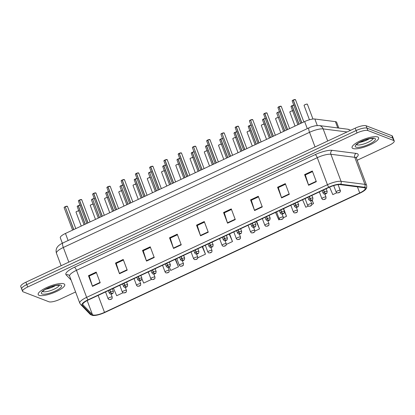 <?xml version="1.0" encoding="UTF-8"?>
<svg xmlns="http://www.w3.org/2000/svg" width="415" height="415" viewBox="0 0 415 415"><rect width="100%" height="100%" fill="white"/><g stroke="black" fill="none" stroke-linecap="round" stroke-linejoin="round"><path stroke-width="0.62" d="M62.349 243.221L60.305 237.785A8.86 2.34 -20.6 0 1 65.456 233.453L304.641 121.569A8.86 2.34 -20.6 0 1 314.84 119.012L335.413 121.647A8.86 2.34 -20.6 0 1 336.077 121.803A8.86 2.34 -20.6 0 1 336.653 122.295L338.827 128.069M377.697 136.966A14.177 3.74 159.4 0 0 362.139 139.995A14.177 3.74 159.4 0 0 352.076 147.73A14.177 3.74 159.4 0 0 352.999 148.518A14.177 3.74 159.4 0 0 368.551 145.494A14.177 3.74 159.4 0 0 378.615 137.754A14.177 3.74 159.4 0 0 377.697 136.966A14.177 3.74 159.4 0 0 362.139 139.995A14.177 3.74 159.4 0 0 352.076 147.73A14.177 3.74 159.4 0 0 352.999 148.518A14.177 3.74 159.4 0 0 368.551 145.494A14.177 3.74 159.4 0 0 378.615 137.754A14.177 3.74 159.4 0 0 377.697 136.966M63.806 283.798A14.177 3.74 159.4 0 0 48.249 286.827A14.177 3.74 159.4 0 0 38.19 294.562A14.177 3.74 159.4 0 0 39.109 295.35A14.177 3.74 159.4 0 0 54.666 292.326A14.177 3.74 159.4 0 0 64.73 284.586A14.177 3.74 159.4 0 0 63.806 283.798A14.177 3.74 159.4 0 0 48.249 286.827A14.177 3.74 159.4 0 0 38.19 294.562A14.177 3.74 159.4 0 0 39.109 295.35A14.177 3.74 159.4 0 0 54.666 292.326A14.177 3.74 159.4 0 0 64.73 284.586A14.177 3.74 159.4 0 0 63.806 283.798M364.609 187.824A9.452 2.495 -20.6 0 1 365.221 188.353A9.452 2.495 -20.6 0 1 359.727 192.97L104.502 312.36A9.452 2.495 -20.6 0 1 92.457 314.637L83.005 304.833A9.452 2.495 -20.6 0 1 82.85 304.589A9.452 2.495 -20.6 0 1 88.343 299.972L329.142 187.331A9.452 2.495 -20.6 0 1 340.025 184.608L363.903 187.658A9.452 2.495 -20.6 0 1 364.609 187.824M365.408 187.45A10.37 2.734 159.4 0 0 364.629 187.269L340.751 184.213A10.37 2.734 159.4 0 0 328.82 187.201L88.016 299.843A10.37 2.734 159.4 0 0 82.165 305.181L91.616 314.98A10.37 2.734 159.4 0 0 92.981 315.483A10.37 2.734 159.4 0 0 104.829 312.485L360.054 193.094A10.37 2.734 159.4 0 0 365.433 189.619A10.37 2.734 159.4 0 0 365.408 187.45M357.185 160.247L389.099 145.317A8.86 2.34 159.4 0 0 394.25 140.991L393.347 138.589A8.86 2.34 159.4 0 0 392.772 138.096L366.99 128.147A8.86 2.34 159.4 0 0 356.127 130.549L26.804 284.597A8.86 2.34 159.4 0 0 21.653 288.928A8.86 2.34 159.4 0 0 22.228 289.421M394.25 140.991A8.86 2.34 159.4 0 0 393.674 140.493L367.892 130.549A8.86 2.34 159.4 0 0 357.03 132.945L27.701 286.998A8.86 2.34 159.4 0 0 22.555 291.33A8.86 2.34 159.4 0 0 23.131 291.823L48.913 301.767A8.86 2.34 159.4 0 0 59.776 299.371L75.587 291.973M308.61 185.277L304.6 174.611L312.319 171.001L316.329 181.666L308.61 185.277A2.36 0.648 64.9 0 1 308.48 184.908L316.189 181.303M281.593 197.913L277.583 187.248L285.302 183.638L289.312 194.303L281.593 197.913A2.36 0.648 64.9 0 1 281.469 197.55L289.177 193.94M254.577 210.55L250.567 199.885L258.286 196.274L262.296 206.94L254.577 210.55A2.36 0.648 64.9 0 1 254.452 210.187L262.161 206.577M227.56 223.187L223.555 212.522L231.274 208.911L235.279 219.577L227.56 223.187A2.36 0.648 64.9 0 1 227.436 222.824L235.144 219.213M92.488 286.371L88.478 275.705L96.197 272.095L100.207 282.76L92.488 286.371A2.36 0.648 64.9 0 1 92.363 286.008L100.072 282.402M119.504 273.734L115.495 263.069L123.214 259.458L127.223 270.124L119.504 273.734A2.36 0.648 64.9 0 1 119.375 273.371L127.083 269.766M146.516 261.097L142.511 250.432L150.225 246.821L154.235 257.487L146.516 261.097A2.36 0.648 64.9 0 1 146.391 260.734L154.1 257.129M173.532 248.461L169.522 237.795L177.241 234.185L181.251 244.85L173.532 248.461A2.36 0.648 64.9 0 1 173.408 248.097L181.116 244.492M200.549 235.824L196.539 225.158L204.258 221.548L208.268 232.213L200.549 235.824A2.36 0.648 64.9 0 1 200.419 235.461L208.133 231.855M340.378 191.082L338.137 184.618M329.572 187.134L332.82 194.614L336.741 192.778M311.867 204.419L313.522 203.641L312.205 200.144M302.556 199.765L305.803 207.251L308.236 206.115M283.362 217.751L286.506 216.282L283.627 208.621M275.539 212.402L278.787 219.893L279.731 219.452M254.857 231.088L259.494 228.919L256.615 221.257M113.451 288.228L116.698 295.713L122.939 292.793M151.434 279.466L143.715 283.077L141.966 279.046M169.258 267.053L170.731 270.44L178.445 266.829L175.566 259.168M197.841 257.757L205.461 254.193L202.582 246.531M226.346 244.419L232.478 241.556L229.599 233.894M196.539 225.158L197.338 225.464M204.476 222.129L197.281 225.49L200.419 235.461M169.522 237.795L170.321 238.101M177.459 234.766L170.264 238.127L173.408 248.097M142.511 250.432L143.305 250.738M150.443 247.402L143.253 250.764L146.391 260.734M115.495 263.069L116.288 263.38M123.431 260.039L116.236 263.401L119.375 273.371M88.478 275.705L89.277 276.017M96.415 272.676L89.22 276.037L92.363 286.008M223.555 212.522L224.349 212.828M231.487 209.492L224.297 212.854L227.436 222.824M250.567 199.885L251.366 200.191M258.504 196.85L251.314 200.217L254.452 210.187M277.583 187.248L278.382 187.554M285.52 184.213L278.325 187.58L281.469 197.55M304.6 174.611L305.393 174.917M312.537 171.577L305.341 174.943L308.48 184.908M232.478 241.556L229.23 234.065M259.494 228.919L256.247 221.428M286.506 216.282L284.446 211.531M313.522 203.641L312.049 200.243M340.539 191.004L340.124 190.06M205.461 254.193L202.214 246.702M178.445 266.829L175.203 259.339M149.104 274.092L148.186 271.975M366.087 125.75A8.86 2.34 159.4 0 0 355.224 128.147L25.901 282.2A8.86 2.34 159.4 0 0 20.75 286.532L21.653 288.928A8.86 2.34 159.4 0 1 26.804 284.597L356.127 130.549A8.86 2.34 159.4 0 1 366.99 128.147L392.772 138.096A8.86 2.34 159.4 0 1 393.347 138.589L392.445 136.187A8.86 2.34 159.4 0 0 391.869 135.695L366.087 125.75L367.892 130.549M333.707 185.578L336.134 192.026A2.215 0.586 -20.6 0 1 337.706 190.817A2.215 0.586 -20.6 0 1 340.134 190.345A2.215 0.586 -20.6 0 1 340.279 190.469C340.061 193.042 340.31 191.465 339.138 192.664A1.478 0.462 -115.8 0 1 338.998 192.669L339.351 192.28L338.064 192.882L338.998 192.669M293.784 105.187A1.774 0.467 159.4 0 0 292.113 105.664L292.108 105.623A1.712 0.451 -20.6 0 1 293.773 105.156M291.05 106.385A1.712 0.451 -20.6 0 1 291.968 105.69L298.935 124.235M323.487 189.977L324.255 192.021A1.478 0.462 64.2 0 0 325.339 193.53L324.987 193.919L326.273 193.317L325.339 193.53M325.396 193.504A1.478 0.342 -114.4 0 1 324.426 191.943A2.215 0.586 -20.6 0 1 327.056 191.382A2.215 0.586 -20.6 0 1 327.202 191.507L326.859 193.136C326.33 193.805 325.36 194.08 323.954 193.966L323.052 193.063A2.215 0.586 -20.6 0 1 324.255 192.021M323.659 189.894L324.426 191.943M292.113 105.664L299.07 124.173M291.978 105.732A1.774 0.467 159.4 0 0 291.014 106.562L292.134 105.732M293.281 99.989L295.506 99.688A1.774 0.467 159.4 0 0 295.392 99.59A1.774 0.467 159.4 0 0 293.286 100.036L293.286 99.994A1.712 0.451 -20.6 0 1 295.319 99.558M293.151 100.098A1.774 0.467 159.4 0 0 292.186 100.933L293.146 100.051L301.731 122.928M293.286 100.036L301.866 122.866M319.332 191.917L321.879 198.697A2.215 0.586 -20.6 0 1 323.451 197.483A2.215 0.586 -20.6 0 1 325.884 197.011A2.215 0.586 -20.6 0 1 326.024 197.135C325.811 199.708 326.055 198.137 324.888 199.335A1.478 0.462 -115.8 0 1 324.743 199.335L325.095 198.946L323.809 199.548L324.743 199.335M305.077 198.588L307.624 205.363A2.215 0.586 -20.6 0 1 309.201 204.154A2.215 0.586 -20.6 0 1 311.629 203.682A2.215 0.586 -20.6 0 1 311.774 203.801C311.556 206.374 311.8 204.803 310.633 206.001A1.478 0.462 -115.8 0 1 310.493 206.006L310.845 205.617L309.559 206.219L310.493 206.006M290.827 205.254L293.374 212.029A2.215 0.586 -20.6 0 1 294.946 210.82A2.215 0.586 -20.6 0 1 297.373 210.348A2.215 0.586 -20.6 0 1 297.519 210.472C297.301 213.045 297.55 211.468 296.377 212.667A1.478 0.462 -115.8 0 1 296.237 212.672L296.59 212.283L295.304 212.885L296.237 212.672M276.572 211.92L279.119 218.695A2.215 0.586 -20.6 0 1 280.69 217.486A2.215 0.586 -20.6 0 1 283.123 217.014A2.215 0.586 -20.6 0 1 283.263 217.138C283.051 219.711 283.295 218.14 282.122 219.333A1.478 0.462 -115.8 0 1 281.982 219.338L282.335 218.949L281.048 219.551L281.982 219.338M279.534 111.853A1.774 0.467 159.4 0 0 277.858 112.335L277.858 112.289A1.712 0.451 -20.6 0 1 279.518 111.822M277.884 112.398L284.68 130.907M309.232 196.643L310.005 198.686A1.478 0.462 64.2 0 0 311.084 200.196L310.731 200.585L312.018 199.983L311.084 200.196M311.141 200.17A1.478 0.342 -114.4 0 1 310.171 198.609A2.215 0.586 -20.6 0 1 312.801 198.048A2.215 0.586 -20.6 0 1 312.946 198.173L312.609 199.802C312.075 200.476 311.105 200.751 309.699 200.632L308.802 199.729A2.215 0.586 -20.6 0 1 310.005 198.686M309.403 196.565L310.171 198.609M277.858 112.335L284.815 130.844M265.278 118.519A1.774 0.467 159.4 0 0 263.603 119.001L263.603 118.96A1.712 0.451 -20.6 0 1 265.268 118.488M262.545 119.717A1.712 0.451 -20.6 0 1 263.463 119.022L270.424 137.573M294.982 203.309L295.75 205.358A1.478 0.462 64.2 0 0 296.829 206.867L296.476 207.256L297.763 206.654L296.829 206.867M296.886 206.841A1.478 0.342 -114.4 0 1 295.921 205.28A2.215 0.586 -20.6 0 1 298.551 204.72A2.215 0.586 -20.6 0 1 298.691 204.839L298.354 206.473C297.82 207.142 296.85 207.417 295.444 207.298L294.546 206.4A2.215 0.586 -20.6 0 1 295.75 205.358M295.148 203.231L295.921 205.28M263.603 119.001L270.559 137.51M263.468 119.064A1.774 0.467 159.4 0 0 262.508 119.899L263.629 119.064M251.023 125.19A1.774 0.467 159.4 0 0 249.353 125.667L249.348 125.626A1.712 0.451 -20.6 0 1 251.013 125.159M248.289 126.388A1.712 0.451 -20.6 0 1 249.208 125.688L256.174 144.238M280.727 209.98L281.495 212.024A1.478 0.462 64.2 0 0 282.579 213.533L282.226 213.922L283.512 213.32L282.579 213.533M282.636 213.507A1.478 0.342 -114.4 0 1 281.666 211.946A2.215 0.586 -20.6 0 1 284.296 211.385A2.215 0.586 -20.6 0 1 284.441 211.51L284.099 213.139C283.57 213.808 282.599 214.083 281.194 213.964L280.291 213.066A2.215 0.586 -20.6 0 1 281.495 212.024M280.898 209.897L281.666 211.946M249.353 125.667L256.309 144.176M249.218 125.735A1.774 0.467 159.4 0 0 248.253 126.565L249.374 125.735M262.316 218.591L264.863 225.366A2.215 0.586 -20.6 0 1 266.435 224.157A2.215 0.586 -20.6 0 1 268.868 223.685A2.215 0.586 -20.6 0 1 269.013 223.804C268.796 226.377 269.039 224.806 267.872 226.004A1.478 0.462 -115.8 0 1 267.732 226.009L268.085 225.62L266.798 226.222L267.732 226.009M248.066 225.257L250.613 232.032A2.215 0.586 -20.6 0 1 252.185 230.823A2.215 0.586 -20.6 0 1 254.613 230.351A2.215 0.586 -20.6 0 1 254.758 230.475C254.54 233.043 254.789 231.471 253.617 232.67A1.478 0.462 -115.8 0 1 253.477 232.675L253.83 232.286L252.543 232.888L253.477 232.675M233.811 231.923L236.358 238.698A2.215 0.586 -20.6 0 1 237.93 237.489A2.215 0.586 -20.6 0 1 240.363 237.017A2.215 0.586 -20.6 0 1 240.503 237.141C240.29 239.714 240.534 238.143 239.362 239.336A1.478 0.462 -115.8 0 1 239.222 239.341L239.574 238.952L238.288 239.554L239.222 239.341M236.773 131.856A1.774 0.467 159.4 0 0 235.098 132.338L235.098 132.292A1.712 0.451 -20.6 0 1 236.758 131.825M234.039 133.054A1.712 0.451 -20.6 0 1 234.957 132.359L241.919 150.91M266.471 216.646L267.244 218.689A1.478 0.462 64.2 0 0 268.323 220.199L267.971 220.588L269.257 219.986L268.323 220.199M268.381 220.173A1.478 0.342 -114.4 0 1 267.41 218.612A2.215 0.586 -20.6 0 1 270.041 218.051A2.215 0.586 -20.6 0 1 270.186 218.176L269.849 219.805C269.314 220.474 268.344 220.754 266.938 220.635L266.041 219.732A2.215 0.586 -20.6 0 1 267.244 218.689M266.643 216.568L267.41 218.612M235.098 132.338L242.054 150.842M234.963 132.401A1.774 0.467 159.4 0 0 233.998 133.236L235.118 132.401M222.518 138.522A1.774 0.467 159.4 0 0 220.842 139.004L220.842 138.958A1.712 0.451 -20.6 0 1 222.507 138.491M219.784 139.72A1.712 0.451 -20.6 0 1 220.702 139.025L227.664 157.576M252.221 223.312L252.989 225.361A1.478 0.462 64.2 0 0 254.068 226.87L253.715 227.259L255.002 226.657L254.068 226.87M254.125 226.844A1.478 0.342 -114.4 0 1 253.155 225.283A2.215 0.586 -20.6 0 1 255.79 224.717A2.215 0.586 -20.6 0 1 255.931 224.842L255.593 226.471C255.059 227.145 254.089 227.42 252.683 227.301L251.786 226.403A2.215 0.586 -20.6 0 1 252.989 225.361M252.387 223.234L253.155 225.283M220.842 139.004L227.799 157.513M220.707 139.066A1.774 0.467 159.4 0 0 219.748 139.902L220.868 139.066M208.263 145.188A1.774 0.467 159.4 0 0 206.587 145.67L206.587 145.629A1.712 0.451 -20.6 0 1 208.252 145.157M206.457 145.732A1.774 0.467 159.4 0 0 205.492 146.568L206.452 145.691L213.414 164.241M237.966 229.977L238.734 232.026A1.478 0.462 64.2 0 0 239.818 233.536L239.465 233.925L240.752 233.323L239.818 233.536M239.87 233.51A1.478 0.342 -114.4 0 1 238.905 231.949A2.215 0.586 -20.6 0 1 241.535 231.388A2.215 0.586 -20.6 0 1 241.68 231.513L241.338 233.142C240.809 233.811 239.839 234.086 238.428 233.967L237.53 233.069A2.215 0.586 -20.6 0 1 238.734 232.026M238.132 229.9L238.905 231.949M206.587 145.67L213.549 164.179M219.556 238.589L222.103 245.369A2.215 0.586 -20.6 0 1 223.675 244.16A2.215 0.586 -20.6 0 1 226.108 243.683A2.215 0.586 -20.6 0 1 226.253 243.807C226.035 246.38 226.279 244.809 225.112 246.007A1.478 0.462 -115.8 0 1 224.966 246.007L225.324 245.623L224.038 246.225L224.966 246.007M205.306 245.26L207.853 252.035A2.215 0.586 -20.6 0 1 209.425 250.826A2.215 0.586 -20.6 0 1 211.852 250.354A2.215 0.586 -20.6 0 1 211.998 250.478C211.78 253.046 212.029 251.474 210.856 252.673A1.478 0.462 -115.8 0 1 210.716 252.678L211.069 252.289L209.782 252.891L210.716 252.678M191.05 251.926L193.597 258.701A2.215 0.586 -20.6 0 1 195.169 257.492A2.215 0.586 -20.6 0 1 197.602 257.02A2.215 0.586 -20.6 0 1 197.742 257.144C197.53 259.717 197.773 258.146 196.601 259.339A1.478 0.462 -115.8 0 1 196.461 259.344L196.814 258.955L195.527 259.557L196.461 259.344M176.795 258.592L179.342 265.372A2.215 0.586 -20.6 0 1 180.914 264.163A2.215 0.586 -20.6 0 1 183.347 263.686A2.215 0.586 -20.6 0 1 183.492 263.81C183.274 266.383 183.518 264.812 182.351 266.01A1.478 0.462 -115.8 0 1 182.206 266.01L182.564 265.621L181.277 266.223L182.206 266.01M162.545 265.263L165.092 272.038A2.215 0.586 -20.6 0 1 166.664 270.829A2.215 0.586 -20.6 0 1 169.092 270.357A2.215 0.586 -20.6 0 1 169.237 270.481C169.019 273.049 169.268 271.477 168.096 272.676A1.478 0.462 -115.8 0 1 167.956 272.681L168.308 272.292L167.022 272.894L167.956 272.681M194.007 151.859A1.774 0.467 159.4 0 0 192.337 152.341L192.337 152.295A1.712 0.451 -20.6 0 1 193.997 151.828M191.279 153.057A1.712 0.451 -20.6 0 1 192.197 152.362L199.159 170.913M223.711 236.649L224.484 238.692A1.478 0.462 64.2 0 0 225.563 240.202L225.21 240.591L226.497 239.989L225.563 240.202M225.62 240.176A1.478 0.342 -114.4 0 1 224.65 238.615A2.215 0.586 -20.6 0 1 227.28 238.054A2.215 0.586 -20.6 0 1 227.425 238.179L227.088 239.808C226.554 240.477 225.584 240.757 224.178 240.638L223.28 239.735A2.215 0.586 -20.6 0 1 224.484 238.692M223.882 236.571L224.65 238.615M192.337 152.341L199.293 170.845M192.202 152.404A1.774 0.467 159.4 0 0 191.237 153.239L192.358 152.404M179.757 158.525A1.774 0.467 159.4 0 0 178.082 159.007L178.082 158.961A1.712 0.451 -20.6 0 1 179.747 158.494M177.947 159.07A1.774 0.467 159.4 0 0 176.982 159.905L177.947 159.023L184.903 177.579M209.461 243.315L210.229 245.364A1.478 0.462 64.2 0 0 211.308 246.873L210.955 247.257L212.241 246.655L211.308 246.873M211.365 246.842A1.478 0.342 -114.4 0 1 210.395 245.281A2.215 0.586 -20.6 0 1 213.03 244.72A2.215 0.586 -20.6 0 1 213.17 244.845L212.833 246.474C212.298 247.148 211.328 247.423 209.923 247.304L209.025 246.406A2.215 0.586 -20.6 0 1 210.229 245.364M209.627 243.237L210.395 245.281M178.082 159.007L185.038 177.516M165.502 165.191A1.774 0.467 159.4 0 0 163.826 165.673L163.826 165.632A1.712 0.451 -20.6 0 1 165.492 165.16M162.768 166.394A1.712 0.451 -20.6 0 1 163.686 165.694L170.653 184.244M195.206 249.98L195.973 252.03A1.478 0.462 64.2 0 0 197.058 253.539L196.7 253.928L197.986 253.326L197.058 253.539M197.109 253.513A1.478 0.342 -114.4 0 1 196.145 251.952A2.215 0.586 -20.6 0 1 198.775 251.391A2.215 0.586 -20.6 0 1 198.92 251.516L198.578 253.145C198.048 253.814 197.078 254.089 195.667 253.97L194.77 253.072A2.215 0.586 -20.6 0 1 195.973 252.03M195.372 249.903L196.145 251.952M163.826 165.673L170.783 184.182M163.692 165.735A1.774 0.467 159.4 0 0 162.732 166.571L163.852 165.741M151.247 171.862A1.774 0.467 159.4 0 0 149.576 172.344L149.571 172.298A1.712 0.451 -20.6 0 1 151.236 171.831M149.597 172.407L156.398 190.916M180.95 256.652L181.723 258.695A1.478 0.462 64.2 0 0 182.802 260.205L182.45 260.594L183.736 259.992L182.802 260.205M182.859 260.179A1.478 0.342 -114.4 0 1 181.889 258.618A2.215 0.586 -20.6 0 1 184.519 258.057A2.215 0.586 -20.6 0 1 184.665 258.182L184.327 259.811C183.793 260.48 182.823 260.76 181.417 260.641L180.515 259.738A2.215 0.586 -20.6 0 1 181.723 258.695M181.122 256.574L181.889 258.618M149.576 172.344L156.533 190.848M136.997 178.528A1.774 0.467 159.4 0 0 135.321 179.01L135.321 178.964A1.712 0.451 -20.6 0 1 136.981 178.497M134.263 179.726A1.712 0.451 -20.6 0 1 135.181 179.031L142.143 197.582M166.7 263.318L167.468 265.367A1.478 0.462 64.2 0 0 168.547 266.871L168.194 267.26L169.481 266.658L168.547 266.871M168.604 266.845A1.478 0.342 -114.4 0 1 167.634 265.284A2.215 0.586 -20.6 0 1 170.264 264.723A2.215 0.586 -20.6 0 1 170.409 264.848L170.072 266.477C169.538 267.151 168.568 267.426 167.162 267.307L166.265 266.409A2.215 0.586 -20.6 0 1 167.468 265.367M166.866 263.24L167.634 265.284M135.321 179.01L142.278 197.519M135.186 179.073A1.774 0.467 159.4 0 0 134.221 179.908L135.347 179.073M148.29 271.929L150.837 278.704A2.215 0.586 -20.6 0 1 152.409 277.495A2.215 0.586 -20.6 0 1 154.842 277.023A2.215 0.586 -20.6 0 1 154.982 277.147C154.764 279.72 155.013 278.149 153.841 279.342A1.478 0.462 -115.8 0 1 153.7 279.347L154.053 278.958L152.767 279.56L153.7 279.347M134.035 278.595L136.582 285.375A2.215 0.586 -20.6 0 1 138.154 284.166A2.215 0.586 -20.6 0 1 140.586 283.689A2.215 0.586 -20.6 0 1 140.732 283.813C140.514 286.386 140.758 284.815 139.59 286.013A1.478 0.462 -115.8 0 1 139.445 286.013L139.798 285.624L138.517 286.226L139.445 286.013M119.785 285.266L122.332 292.041A2.215 0.586 -20.6 0 1 123.903 290.832A2.215 0.586 -20.6 0 1 126.331 290.36A2.215 0.586 -20.6 0 1 126.476 290.479C126.259 293.052 126.508 291.48 125.335 292.679A1.478 0.462 -115.8 0 1 125.195 292.684L125.548 292.295L124.261 292.897L125.195 292.684M105.529 291.932L108.076 298.707A2.215 0.586 -20.6 0 1 109.648 297.498A2.215 0.586 -20.6 0 1 112.081 297.026A2.215 0.586 -20.6 0 1 112.221 297.15C112.003 299.723 112.252 298.152 111.08 299.345A1.478 0.462 -115.8 0 1 110.94 299.35L111.293 298.961L110.006 299.563L110.94 299.35M122.741 185.194A1.774 0.467 159.4 0 0 121.066 185.676L121.066 185.635A1.712 0.451 -20.6 0 1 122.731 185.163M121.092 185.744L127.887 204.247M152.445 269.983L153.213 272.033A1.478 0.462 64.2 0 0 154.297 273.542L153.939 273.931L155.226 273.329L154.297 273.542M154.349 273.516A1.478 0.342 -114.4 0 1 153.384 271.955A2.215 0.586 -20.6 0 1 156.014 271.394A2.215 0.586 -20.6 0 1 156.159 271.514L155.817 273.148C155.288 273.817 154.318 274.092 152.907 273.973L152.009 273.075A2.215 0.586 -20.6 0 1 153.213 272.033M152.611 269.906L153.384 271.955M121.066 185.676L128.022 204.185M108.486 191.865A1.774 0.467 159.4 0 0 106.816 192.347L106.811 192.301A1.712 0.451 -20.6 0 1 108.476 191.834M106.681 192.41A1.774 0.467 159.4 0 0 105.716 193.245L106.676 192.363L113.637 210.913M138.19 276.655L138.963 278.698A1.478 0.462 64.2 0 0 140.042 280.208L139.689 280.597L140.976 279.995L140.042 280.208M140.099 280.182A1.478 0.342 -114.4 0 1 139.129 278.621A2.215 0.586 -20.6 0 1 141.759 278.06A2.215 0.586 -20.6 0 1 141.904 278.185L141.562 279.814C141.033 280.483 140.062 280.763 138.657 280.644L137.754 279.741A2.215 0.586 -20.6 0 1 138.963 278.698M138.361 276.572L139.129 278.621M106.816 192.347L113.772 210.851M94.236 198.531A1.774 0.467 159.4 0 0 92.561 199.013L92.561 198.967A1.712 0.451 -20.6 0 1 94.221 198.5M92.587 199.076L99.382 217.585M123.94 283.32L124.708 285.37A1.478 0.462 64.2 0 0 125.787 286.874L125.434 287.263L126.72 286.661L125.787 286.874M125.844 286.848A1.478 0.342 -114.4 0 1 124.874 285.287A2.215 0.586 -20.6 0 1 127.504 284.726A2.215 0.586 -20.6 0 1 127.649 284.851L127.312 286.48C126.777 287.154 125.807 287.429 124.401 287.31L123.504 286.412A2.215 0.586 -20.6 0 1 124.708 285.37M124.106 283.243L124.874 285.287M92.561 199.013L99.517 217.522M79.981 205.197A1.774 0.467 159.4 0 0 78.305 205.679L78.305 205.638A1.712 0.451 -20.6 0 1 79.971 205.166M78.17 205.741A1.774 0.467 159.4 0 0 77.211 206.577L78.17 205.695L85.127 224.25M109.685 289.986L110.452 292.036A1.478 0.462 64.2 0 0 111.536 293.545L111.178 293.934L112.465 293.332L111.536 293.545M111.588 293.519A1.478 0.342 -114.4 0 1 110.623 291.958A2.215 0.586 -20.6 0 1 113.254 291.397A2.215 0.586 -20.6 0 1 113.394 291.517L113.056 293.151C112.522 293.82 111.557 294.095 110.146 293.976L109.249 293.078A2.215 0.586 -20.6 0 1 110.452 292.036M109.851 289.909L110.623 291.958M78.305 205.679L85.262 224.188M279.025 106.66L281.251 106.354A1.774 0.467 159.4 0 0 281.137 106.256A1.774 0.467 159.4 0 0 279.03 106.702L279.03 106.66A1.712 0.451 -20.6 0 1 281.064 106.224M278.896 106.769A1.774 0.467 159.4 0 0 277.936 107.599L278.896 106.722L287.476 129.594M279.03 106.702L287.611 129.532M264.77 113.326L266.995 113.02A1.774 0.467 159.4 0 0 266.881 112.922A1.774 0.467 159.4 0 0 264.775 113.373L264.775 113.326A1.712 0.451 -20.6 0 1 266.809 112.896M263.717 114.089A1.712 0.451 -20.6 0 1 264.635 113.394L273.226 136.265M264.775 113.373L273.361 136.203M264.646 113.435A1.774 0.467 159.4 0 0 263.681 114.27L264.801 113.435M250.52 119.992L252.745 119.691A1.774 0.467 159.4 0 0 252.626 119.593A1.774 0.467 159.4 0 0 250.525 120.039L250.525 119.992A1.712 0.451 -20.6 0 1 252.559 119.562M250.546 120.101L258.97 142.931M250.525 120.039L259.105 142.869M236.265 126.663L238.49 126.357A1.774 0.467 159.4 0 0 238.376 126.259A1.774 0.467 159.4 0 0 236.27 126.705L236.27 126.663A1.712 0.451 -20.6 0 1 238.303 126.227M235.212 127.426A1.712 0.451 -20.6 0 1 236.13 126.725L244.715 149.597M236.27 126.705L244.85 149.535M236.135 126.767A1.774 0.467 159.4 0 0 235.17 127.602L236.296 126.772M222.009 133.329L224.235 133.023A1.774 0.467 159.4 0 0 224.121 132.925A1.774 0.467 159.4 0 0 222.015 133.376L222.015 133.329A1.712 0.451 -20.6 0 1 224.048 132.899M222.041 133.438L230.465 156.268M222.015 133.376L230.6 156.201M207.759 139.995L209.985 139.694A1.774 0.467 159.4 0 0 209.866 139.596A1.774 0.467 159.4 0 0 207.765 140.042L207.759 139.995A1.712 0.451 -20.6 0 1 209.798 139.565M206.706 140.758A1.712 0.451 -20.6 0 1 207.625 140.062L216.21 162.934M207.765 140.042L216.345 162.872M207.63 140.104A1.774 0.467 159.4 0 0 206.665 140.939L207.785 140.104M193.504 146.666L195.73 146.36A1.774 0.467 159.4 0 0 195.615 146.262A1.774 0.467 159.4 0 0 193.509 146.708L193.509 146.666A1.712 0.451 -20.6 0 1 195.543 146.23M193.535 146.775L201.955 169.6M193.509 146.708L202.089 169.538M179.249 153.332L181.474 153.026A1.774 0.467 159.4 0 0 181.36 152.928A1.774 0.467 159.4 0 0 179.254 153.379L179.254 153.332A1.712 0.451 -20.6 0 1 181.288 152.902M178.196 154.095A1.712 0.451 -20.6 0 1 179.114 153.4L187.704 176.271M179.254 153.379L187.839 176.204M179.119 153.441A1.774 0.467 159.4 0 0 178.16 154.276L179.28 153.441M164.999 159.998L167.224 159.697A1.774 0.467 159.4 0 0 167.105 159.593A1.774 0.467 159.4 0 0 165.004 160.045L164.999 159.998A1.712 0.451 -20.6 0 1 167.038 159.568M163.941 160.761A1.712 0.451 -20.6 0 1 164.864 160.066L173.449 182.937M165.004 160.045L173.584 182.875M164.869 160.107A1.774 0.467 159.4 0 0 163.904 160.942L165.025 160.107M150.744 166.669L152.969 166.363A1.774 0.467 159.4 0 0 152.855 166.265A1.774 0.467 159.4 0 0 150.749 166.711L150.749 166.669A1.712 0.451 -20.6 0 1 152.782 166.233M149.691 167.432A1.712 0.451 -20.6 0 1 150.609 166.731L159.194 189.603M150.749 166.711L159.329 189.541M150.614 166.773A1.774 0.467 159.4 0 0 149.649 167.608L150.775 166.778M136.488 173.335L138.714 173.029A1.774 0.467 159.4 0 0 138.6 172.931A1.774 0.467 159.4 0 0 136.494 173.382L136.494 173.335A1.712 0.451 -20.6 0 1 138.527 172.899M135.435 174.098A1.712 0.451 -20.6 0 1 136.353 173.403L144.944 196.274M136.494 173.382L145.074 196.207M136.359 173.444A1.774 0.467 159.4 0 0 135.399 174.279L136.519 173.444M122.238 180.001L124.464 179.695A1.774 0.467 159.4 0 0 124.344 179.596A1.774 0.467 159.4 0 0 122.243 180.048L122.238 180.001A1.712 0.451 -20.6 0 1 124.277 179.571M122.109 180.11A1.774 0.467 159.4 0 0 121.144 180.945L122.103 180.063L130.689 202.94M122.243 180.048L130.824 202.878M107.983 186.672L110.208 186.366A1.774 0.467 159.4 0 0 110.094 186.268A1.774 0.467 159.4 0 0 107.988 186.714L107.988 186.672A1.712 0.451 -20.6 0 1 110.022 186.236M106.93 187.435A1.712 0.451 -20.6 0 1 107.848 186.734L116.433 209.606M107.988 186.714L116.568 209.544M107.853 186.776A1.774 0.467 159.4 0 0 106.888 187.611L108.014 186.776M93.728 193.338L95.953 193.032A1.774 0.467 159.4 0 0 95.839 192.934A1.774 0.467 159.4 0 0 93.733 193.38L93.733 193.338A1.712 0.451 -20.6 0 1 95.766 192.902M93.598 193.447A1.774 0.467 159.4 0 0 92.638 194.277L93.598 193.4L102.178 216.272M93.733 193.38L102.313 216.21M79.472 200.004L81.698 199.698A1.774 0.467 159.4 0 0 81.584 199.599A1.774 0.467 159.4 0 0 79.483 200.051L79.478 200.004A1.712 0.451 -20.6 0 1 81.511 199.574M79.348 200.113A1.774 0.467 159.4 0 0 78.383 200.948L79.343 200.066L87.928 222.943M79.483 200.051L88.063 222.881M65.222 206.67L67.448 206.369A1.774 0.467 159.4 0 0 67.334 206.271A1.774 0.467 159.4 0 0 65.228 206.717L65.228 206.675A1.712 0.451 -20.6 0 1 67.261 206.239M65.254 206.779L73.673 229.609M65.228 206.717L73.808 229.547M337.779 127.939L335.413 121.647M317.278 125.501L314.84 119.012M307.297 128.634L304.641 121.569M68.112 240.518L65.456 233.453M359.727 192.97L357.424 186.833M88.016 299.843A2.952 0.809 -115.1 0 1 86.642 297.353L327.445 184.711A11.812 3.118 -20.6 0 1 341.042 181.308L364.92 184.364A11.812 3.118 -20.6 0 1 365.807 184.571A11.812 3.118 -20.6 0 1 366.57 185.225L356.407 158.188A11.812 3.118 159.4 0 0 355.639 157.529A11.812 3.118 159.4 0 0 354.758 157.321L330.88 154.266A11.812 3.118 159.4 0 0 317.278 157.674L76.479 270.315A11.812 3.118 159.4 0 0 69.611 276.089L69.217 275.456A2.952 2.832 -44 0 0 66.089 274.839A14.769 3.896 -20.6 0 1 74.43 267.244L315.229 154.603A14.769 3.896 -20.6 0 1 332.228 150.344L356.106 153.4A14.769 3.896 -20.6 0 1 356.293 157.659M364.629 187.269A2.952 2.547 97.3 0 0 364.92 184.364L354.758 157.321A2.952 2.547 -82.7 0 1 356.106 153.4M315.229 154.603A2.952 0.809 64.9 0 1 317.278 157.674L327.445 184.711A2.952 0.809 64.9 0 0 328.82 187.201M82.165 305.181A2.952 2.832 136 0 1 80.562 304.366L79.779 303.126A11.812 3.118 -20.6 0 1 86.642 297.353L76.479 270.315A2.952 0.809 64.9 0 0 74.43 267.244M332.228 150.344A2.952 2.547 -82.7 0 0 330.88 154.266L341.042 181.308A2.952 2.547 97.3 0 1 340.751 184.213M91.616 314.98A2.952 2.832 136 0 1 90.014 314.171L80.562 304.366M71.095 280.032L66.089 274.839M393.674 140.493L391.869 135.695M357.03 132.945L355.224 128.147M27.701 286.998L25.901 282.2M83.005 304.833L82.808 304.304M92.457 314.637L87.166 300.553M104.502 312.36L98.127 295.397M347.059 131.965L323.145 128.909L327.7 141.022M309.139 127.768A5.909 1.619 64.9 0 0 309.543 132.312L63.324 247.49A11.812 3.118 159.4 0 0 56.461 253.264C55.397 249.721 56.98 247.527 57.389 247.039C58.458 245.55 60.3 244.186 62.919 242.946L309.139 127.768C309.953 127.218 312.147 126.523 315.722 125.678L319.192 125.558A5.909 5.099 97.3 0 1 323.145 128.909A11.812 3.118 159.4 0 0 309.543 132.312L315.042 146.941M62.919 242.946A5.909 1.619 64.9 0 0 63.324 247.49L68.823 262.119M319.192 125.558L347.723 129.21A5.909 5.099 97.3 0 1 350.302 130.45M307.297 104.181A1.774 0.467 159.4 0 0 305.352 104.559A1.774 0.467 159.4 0 0 304.091 105.524L304.205 105.208C303.573 105.244 307.173 103.677 307.266 104.149L307.411 104.279A1.774 0.467 159.4 0 0 307.297 104.181M304.133 105.348A1.712 0.451 -20.6 0 1 305.518 104.45A1.712 0.451 -20.6 0 1 307.225 104.149M292.227 100.752A1.712 0.451 -20.6 0 1 293.146 100.056M359.447 142.423A9 2.376 159.4 0 0 369.573 138.62M356.532 144.602A9 2.376 159.4 0 0 356.905 144.814A9 2.376 159.4 0 0 366.17 143.139A9 2.376 159.4 0 0 373.204 138.335M355.961 147.133A10.774 2.843 159.4 0 0 369.168 144.218A10.774 2.843 159.4 0 0 374.729 138.351A10.774 2.843 159.4 0 0 361.522 141.266A10.774 2.843 159.4 0 0 355.961 147.133M292.611 110.815A1.774 0.467 159.4 0 0 290.744 111.386A1.774 0.467 159.4 0 0 289.841 112.195L289.955 111.879C289.317 111.91 292.917 110.343 293.011 110.815M289.877 112.014A1.712 0.451 -20.6 0 1 290.941 111.251A1.712 0.451 -20.6 0 1 292.601 110.784M278.356 117.481A1.774 0.467 159.4 0 0 276.489 118.057A1.774 0.467 159.4 0 0 275.586 118.861L275.7 118.545C275.062 118.576 278.667 117.014 278.761 117.487M275.622 118.685A1.712 0.451 -20.6 0 1 276.686 117.917A1.712 0.451 -20.6 0 1 278.346 117.45M264.106 124.152A1.774 0.467 159.4 0 0 262.238 124.723A1.774 0.467 159.4 0 0 261.331 125.527L261.445 125.211C260.812 125.247 264.412 123.68 264.505 124.152M261.372 125.351A1.712 0.451 -20.6 0 1 262.43 124.588A1.712 0.451 -20.6 0 1 264.09 124.121M249.851 130.818A1.774 0.467 159.4 0 0 247.983 131.389A1.774 0.467 159.4 0 0 247.081 132.198L247.19 131.882C246.557 131.913 250.157 130.346 250.25 130.818M247.117 132.017A1.712 0.451 -20.6 0 1 248.18 131.254A1.712 0.451 -20.6 0 1 249.84 130.787M277.723 112.398A1.774 0.467 159.4 0 0 276.758 113.233L283.595 131.415M276.8 113.051A1.712 0.451 -20.6 0 1 277.718 112.356L276.758 113.233M45.562 289.255A9 2.376 159.4 0 0 55.683 285.447M42.641 291.434A9 2.376 159.4 0 0 43.015 291.641A9 2.376 159.4 0 0 52.285 289.971A9 2.376 159.4 0 0 59.314 285.167M42.071 293.965A10.774 2.843 159.4 0 0 55.283 291.05A10.774 2.843 159.4 0 0 60.844 285.183A10.774 2.843 159.4 0 0 47.637 288.098A10.774 2.843 159.4 0 0 42.071 293.965M235.596 137.484A1.774 0.467 159.4 0 0 233.728 138.06A1.774 0.467 159.4 0 0 232.825 138.864L232.94 138.548C232.301 138.579 235.907 137.012 235.995 137.49M232.862 138.683A1.712 0.451 -20.6 0 1 233.925 137.92A1.712 0.451 -20.6 0 1 235.585 137.453M221.345 144.155A1.774 0.467 159.4 0 0 219.478 144.726A1.774 0.467 159.4 0 0 218.57 145.53L218.684 145.214C218.051 145.25 221.651 143.683 221.745 144.155M218.612 145.354A1.712 0.451 -20.6 0 1 219.67 144.591A1.712 0.451 -20.6 0 1 221.33 144.124M207.09 150.821A1.774 0.467 159.4 0 0 205.223 151.392A1.774 0.467 159.4 0 0 204.32 152.201L204.429 151.885C203.796 151.916 207.396 150.349 207.49 150.821M204.356 152.02A1.712 0.451 -20.6 0 1 205.415 151.257A1.712 0.451 -20.6 0 1 207.08 150.79M205.529 146.391A1.712 0.451 -20.6 0 1 206.447 145.691M192.835 157.487A1.774 0.467 159.4 0 0 190.967 158.063A1.774 0.467 159.4 0 0 190.065 158.867L190.179 158.551C189.541 158.582 193.141 157.015 193.234 157.493M190.101 158.686A1.712 0.451 -20.6 0 1 191.165 157.923A1.712 0.451 -20.6 0 1 192.825 157.456M178.585 164.153A1.774 0.467 159.4 0 0 176.717 164.729A1.774 0.467 159.4 0 0 175.81 165.533L175.924 165.217C175.291 165.253 178.891 163.686 178.984 164.158M175.851 165.357A1.712 0.451 -20.6 0 1 176.909 164.594A1.712 0.451 -20.6 0 1 178.569 164.122M164.33 170.824A1.774 0.467 159.4 0 0 162.462 171.395A1.774 0.467 159.4 0 0 161.56 172.204L161.668 171.883C161.036 171.919 164.636 170.352 164.729 170.824M161.596 172.023A1.712 0.451 -20.6 0 1 162.654 171.26A1.712 0.451 -20.6 0 1 164.319 170.793M150.074 177.49A1.774 0.467 159.4 0 0 148.207 178.066A1.774 0.467 159.4 0 0 147.304 178.87L147.418 178.554C146.78 178.585 150.38 177.018 150.474 177.496M147.341 178.689A1.712 0.451 -20.6 0 1 148.404 177.926A1.712 0.451 -20.6 0 1 150.064 177.459M135.819 184.156A1.774 0.467 159.4 0 0 133.957 184.732A1.774 0.467 159.4 0 0 133.049 185.536L133.163 185.22C132.525 185.256 136.13 183.689 136.224 184.161M133.091 185.36A1.712 0.451 -20.6 0 1 134.149 184.597A1.712 0.451 -20.6 0 1 135.809 184.125M177.023 159.723A1.712 0.451 -20.6 0 1 177.942 159.028M149.441 172.407A1.774 0.467 159.4 0 0 148.477 173.242L155.314 191.419M148.518 173.06A1.712 0.451 -20.6 0 1 149.436 172.365L148.477 173.242M121.569 190.827A1.774 0.467 159.4 0 0 119.702 191.398A1.774 0.467 159.4 0 0 118.794 192.207L118.908 191.886C118.275 191.922 121.875 190.355 121.969 190.827M118.835 192.026A1.712 0.451 -20.6 0 1 119.894 191.263A1.712 0.451 -20.6 0 1 121.559 190.796M107.314 197.493A1.774 0.467 159.4 0 0 105.446 198.069A1.774 0.467 159.4 0 0 104.544 198.873L104.658 198.557C104.02 198.588 107.62 197.021 107.713 197.499M104.58 198.692A1.712 0.451 -20.6 0 1 105.643 197.929A1.712 0.451 -20.6 0 1 107.303 197.462M93.059 204.159A1.774 0.467 159.4 0 0 91.196 204.735A1.774 0.467 159.4 0 0 90.288 205.539L90.403 205.223C89.764 205.254 93.37 203.692 93.463 204.164M90.33 205.363A1.712 0.451 -20.6 0 1 91.388 204.595A1.712 0.451 -20.6 0 1 93.048 204.128M78.808 210.83A1.774 0.467 159.4 0 0 76.941 211.401A1.774 0.467 159.4 0 0 76.033 212.21L76.147 211.889C75.514 211.925 79.115 210.358 79.208 210.83M76.075 212.029A1.712 0.451 -20.6 0 1 77.133 211.266A1.712 0.451 -20.6 0 1 78.793 210.799M120.931 185.738A1.774 0.467 159.4 0 0 119.971 186.574L126.803 204.756M120.008 186.397A1.712 0.451 -20.6 0 1 120.926 185.697L119.971 186.574M105.758 193.063A1.712 0.451 -20.6 0 1 106.676 192.368M92.426 199.076A1.774 0.467 159.4 0 0 91.461 199.911L98.298 218.093M91.502 199.729A1.712 0.451 -20.6 0 1 92.421 199.034M77.247 206.4A1.712 0.451 -20.6 0 1 78.165 205.7M277.972 107.423A1.712 0.451 -20.6 0 1 278.89 106.722M250.39 120.101A1.774 0.467 159.4 0 0 249.425 120.936L257.886 143.44M249.467 120.755A1.712 0.451 -20.6 0 1 250.385 120.06L249.425 120.936M221.88 133.438A1.774 0.467 159.4 0 0 220.92 134.273L229.376 156.777M220.956 134.092A1.712 0.451 -20.6 0 1 221.875 133.397L220.92 134.273M193.374 146.77A1.774 0.467 159.4 0 0 192.41 147.605L200.87 170.109M192.451 147.429A1.712 0.451 -20.6 0 1 193.369 146.728L192.41 147.605M121.18 180.764A1.712 0.451 -20.6 0 1 122.098 180.069M92.675 194.101A1.712 0.451 -20.6 0 1 93.593 193.406M78.419 200.767A1.712 0.451 -20.6 0 1 79.338 200.072M65.093 206.779A1.774 0.467 159.4 0 0 64.128 207.614L72.589 230.118M64.169 207.438A1.712 0.451 -20.6 0 1 65.088 206.737M92.981 315.483L90.014 314.171M365.433 189.619C366.627 188.441 367.005 186.978 366.57 185.225M22.555 291.33L21.653 288.928M79.779 303.126L69.611 276.089M356.381 157.026L356.407 158.188M347.723 129.21L350.727 130.253M56.461 253.264L61.14 265.714M304.091 105.524L309.445 119.769M307.411 104.279L312.957 119.038M336.134 192.026L337.032 192.928L339.05 192.705M338.085 184.623L340.279 190.469M294.183 105.187L292.103 105.623M291.014 106.562L297.846 124.744M326.154 188.726L327.202 191.507M322.128 190.61L323.052 193.063M295.506 99.688L303.863 121.932M292.186 100.933L300.647 123.437M373.495 138.408L369.573 138.62L364.287 140.171L358.425 143.05L356.35 144.866L356.319 144.311M289.841 112.195L295.049 126.056M321.879 198.697L322.777 199.594L324.795 199.376M324.872 194.064L326.024 197.135M275.586 118.861L280.794 132.722M307.624 205.363L308.527 206.26L310.545 206.042M310.617 200.73L311.774 203.801M261.331 125.527L266.544 139.388M293.374 212.029L294.271 212.931L296.289 212.708M296.362 207.396L297.519 210.472M247.081 132.198L252.289 146.059M279.119 218.695L280.016 219.597L282.034 219.379M282.112 214.067L283.263 217.138M279.933 111.853L277.853 112.289M311.904 195.392L312.946 198.173M307.878 197.275L308.802 199.729M265.678 118.524L263.598 118.955M262.508 119.899L269.34 138.081M297.648 202.064L298.691 204.839M293.623 203.947L294.546 206.4M251.423 125.19L249.342 125.626M248.253 126.565L255.085 144.747M283.393 208.729L284.441 211.51M279.368 210.613L280.291 213.066M42.429 291.143L42.465 291.693L44.535 289.883L50.397 287.004L55.688 285.447L59.62 285.24M232.825 138.864L238.034 152.725M264.863 225.366L265.766 226.263L267.784 226.045M267.857 220.733L269.013 223.804M218.57 145.53L223.784 159.391M250.613 232.032L251.511 232.929L253.529 232.711M253.601 227.399L254.758 230.475M204.32 152.201L209.528 166.057M236.358 238.698L237.256 239.6L239.273 239.377M239.351 234.07L240.503 237.141M237.173 131.856L235.092 132.292M233.998 133.236L240.835 151.418M269.143 215.395L270.186 218.176M265.118 217.278L266.041 219.732M222.917 138.527L220.837 138.958M219.748 139.902L226.58 158.084M254.888 222.067L255.931 224.842M250.862 223.95L251.786 226.403M208.662 145.193L206.582 145.629M205.492 146.568L212.324 164.75M240.633 228.732L241.68 231.513M236.607 230.616L237.53 233.069M190.065 158.867L195.273 172.728M222.103 245.369L223.005 246.266L225.018 246.048M225.096 240.736L226.253 243.807M175.81 165.533L181.018 179.394M207.853 252.035L208.75 252.932L210.768 252.714M210.841 247.402L211.998 250.478M161.56 172.204L166.768 186.06M193.597 258.701L194.495 259.603L196.513 259.38M196.591 254.068L197.742 257.144M147.304 178.87L152.513 192.731M179.342 265.372L180.245 266.269L182.258 266.051M182.335 260.739L183.492 263.81M133.049 185.536L138.257 199.397M165.092 272.038L165.99 272.935L168.008 272.717M168.08 267.405L169.237 270.481M194.412 151.859L192.332 152.295M191.237 153.239L198.074 171.416M226.383 235.398L227.425 238.179M222.357 237.281L223.28 239.735M180.157 158.53L178.077 158.961M176.982 159.905L183.819 178.087M212.127 242.07L213.17 244.845M208.102 243.947L209.025 246.406M165.901 165.196L163.821 165.632M162.732 166.571L169.564 184.753M197.872 248.735L198.92 251.516M193.847 250.619L194.77 253.072M151.651 171.862L149.571 172.298M183.622 255.401L184.665 258.182M179.596 257.284L180.515 259.738M137.396 178.533L135.316 178.964M134.221 179.908L141.059 198.09M169.367 262.067L170.409 264.848M165.341 263.95L166.265 266.409M118.794 192.207L124.007 206.063M150.837 278.704L151.734 279.606L153.752 279.383M153.83 274.071L154.982 277.147M104.544 198.873L109.752 212.734M136.582 285.375L137.479 286.272L139.497 286.054M139.575 280.742L140.732 283.813M90.288 205.539L95.497 219.4M122.332 292.041L123.229 292.938L125.247 292.72M125.32 287.408L126.476 290.479M76.033 212.21L81.247 226.066M108.076 298.707L108.974 299.609L110.992 299.386M111.07 294.074L112.221 297.15M123.141 185.199L121.061 185.635M155.111 268.738L156.159 271.514M151.086 270.621L152.009 273.075M108.891 191.865L106.811 192.301M105.716 193.245L112.548 211.422M140.856 275.404L141.904 278.185M136.836 277.287L137.754 279.741M94.636 198.531L92.555 198.967M126.606 282.07L127.649 284.851M122.581 283.953L123.504 286.412M91.461 199.911L92.426 199.029M80.38 205.202L78.3 205.638M77.211 206.577L84.043 224.759M112.351 288.741L113.394 291.517M108.325 290.625L109.249 293.078M281.251 106.354L289.613 128.598M277.936 107.599L286.392 130.103M266.995 113.02L275.358 135.264M263.681 114.27L272.136 136.774M252.745 119.691L261.102 141.935M238.49 126.357L246.852 148.601M235.17 127.602L243.631 150.106M224.235 133.023L232.597 155.267M209.985 139.694L218.342 161.933M206.665 140.939L215.126 163.443M195.73 146.36L204.092 168.604M181.474 153.026L189.837 175.27M178.16 154.276L186.615 176.774M167.224 159.697L175.581 181.936M163.904 160.942L172.365 183.446M152.969 166.363L161.331 188.607M149.649 167.608L158.11 190.112M138.714 173.029L147.076 195.273M135.399 174.279L143.855 196.777M124.464 179.695L132.821 201.939M121.144 180.945L129.605 203.449M110.208 186.366L118.571 208.61M106.888 187.611L115.349 210.115M95.953 193.032L104.315 215.276M92.638 194.277L101.094 216.78M81.698 199.698L90.06 221.942M78.383 200.948L86.839 223.452M67.448 206.369L75.805 228.613M64.128 207.614L65.088 206.732"/></g></svg>
